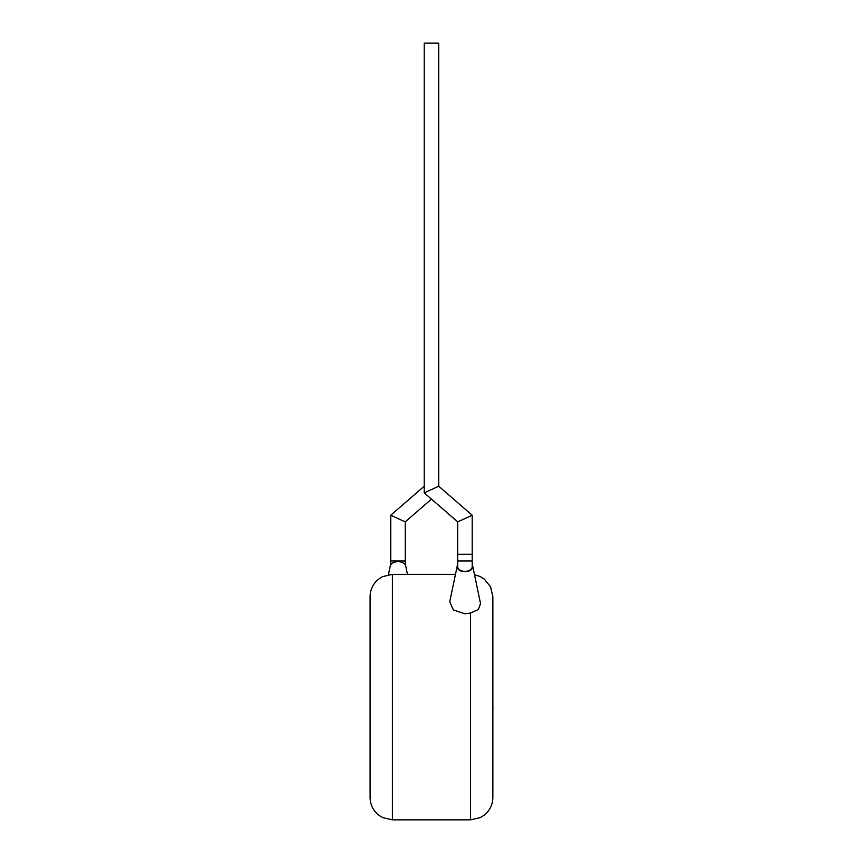 <?xml version="1.0" encoding="UTF-8"?>
<svg xmlns="http://www.w3.org/2000/svg" width="863" height="863" viewBox="0 0 863 863"><rect width="100%" height="100%" fill="white"/><g stroke="black" fill="none" stroke-linecap="round" stroke-linejoin="round"><path stroke-width="1.29" d="M457.692 521.856L472.201 515.233L472.201 554.251L457.692 554.251L472.201 554.251L472.201 560.95L457.692 560.95L457.692 521.856L424.218 492.838L424.218 43.15L438.728 43.15L438.728 486.214L424.218 492.838M472.201 515.233L438.728 486.214M492.849 706.819L492.849 681.134M492.902 706.819L492.849 712.957M457.692 560.95L457.692 566.689A7.249 4.66 0 0 0 464.952 571.36A7.249 4.66 0 0 0 472.201 566.689L472.201 560.95M457.692 564.823A7.81 5.027 0 0 0 457.207 566.02A7.81 5.027 0 0 0 464.952 571.716A7.81 5.027 0 0 0 472.697 566.02A7.81 5.027 0 0 0 472.201 564.823M457.207 566.02L449.742 601.791L453.388 609.958L464.952 613.809L470.529 613.021L478.415 609.461L480.529 603.561L472.697 566.02M474.499 574.693L480.195 576.538L484.348 579.138L490.616 586.916L492.849 596.657L492.849 797.531C492.697 804.672 489.86 810.519 484.348 815.06L480.195 817.649L470.529 819.85L470.529 613.021M370.098 797.531L370.098 596.657C370.249 589.515 373.086 583.679 378.598 579.138L382.589 576.613L392.417 574.337L392.417 819.85L382.589 817.574L378.598 815.06C373.086 810.519 370.249 804.672 370.098 797.531M388.436 574.693L390.249 566.02A7.81 5.027 0 0 1 397.994 561.673A7.81 5.027 0 0 1 405.739 566.02L407.476 574.337M390.745 564.823L390.745 515.233L405.243 521.856L431.468 499.127M390.745 515.233L424.218 486.214M390.745 560.95L405.243 560.95L405.243 521.856M405.243 564.823L405.243 560.95M470.529 819.85L392.417 819.85M455.47 574.337L392.417 574.337"/></g></svg>
